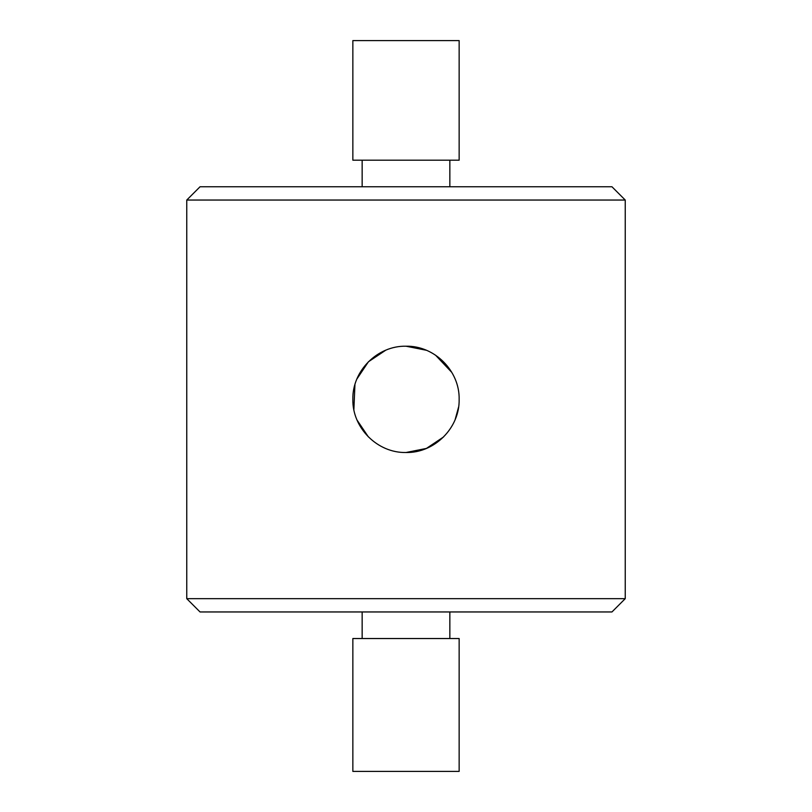 <?xml version="1.0" encoding="UTF-8"?>
<svg xmlns="http://www.w3.org/2000/svg" width="812" height="812" viewBox="0 0 812 812"><rect width="100%" height="100%" fill="white"/><g stroke="black" fill="none" stroke-linecap="round" stroke-linejoin="round"><path stroke-width="1.22" d="M459.145 160.187L352.855 160.187L352.855 40.6L459.145 40.6L459.145 160.187M362.152 160.187L362.152 186.76M449.848 160.187L449.848 186.76M611.954 611.954L200.046 611.954L186.76 598.667L625.24 598.667L611.954 611.954M186.76 200.046L200.046 186.76L611.954 186.76L625.24 200.046L186.76 200.046L186.76 598.667M459.145 638.526L352.855 638.526L352.855 771.4L459.145 771.4L459.145 638.526M449.848 638.526L449.848 611.954M362.152 638.526L362.152 611.954M406 346.206C377.499 345.577 352.215 370.81 352.855 399.342C352.235 427.843 377.387 453.116 406 452.507C434.532 453.157 459.785 427.833 459.145 399.382C459.785 370.82 434.522 345.577 406 346.206L426.351 350.256M368.374 436.897L357.087 420.149M353.87 409.725L354.935 384.604M356.904 378.991L368.425 361.766L385.629 350.266M625.24 200.046L625.24 598.667M435.526 355.169L451.797 372.393M458.587 407.066L455.126 419.652M443.575 436.947L426.412 448.427L406 452.507"/></g></svg>

